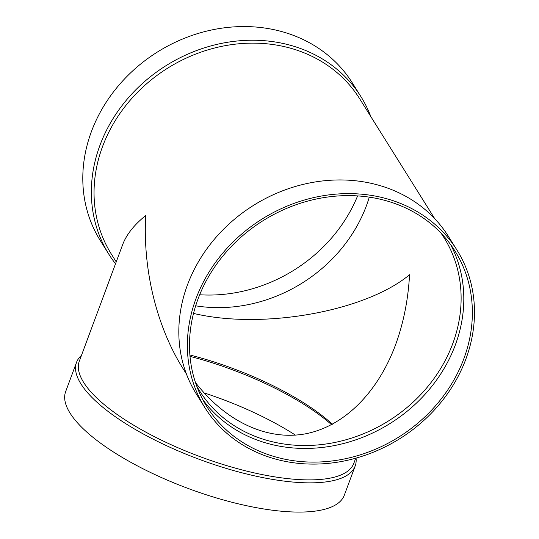 <?xml version="1.0" encoding="UTF-8"?>
<svg xmlns="http://www.w3.org/2000/svg" width="539" height="539" viewBox="0 0 539 539"><rect width="100%" height="100%" fill="white"/><g stroke="black" fill="none" stroke-linecap="round" stroke-linejoin="round"><path stroke-width="0.81" d="M116.235 261.9L111.344 254.091A146.446 127.716 -32 0 1 128.215 102.585A146.446 127.716 -32 0 1 283.784 46.509A146.446 127.716 -32 0 1 359.614 98.677L434.724 218.672M186.46 374.079L183.031 368.609C156.627 326.654 142.7 269.507 145.719 215.519C134.157 224.83 126.463 234.546 122.636 244.672L79.314 361.177A146.446 47.398 20.4 0 0 83.653 382.414A146.446 47.398 20.4 0 0 227.546 465.871A146.446 47.398 20.4 0 0 353.84 463.27L355.72 458.217M115.528 263.8A148.643 129.63 -32 0 1 108.912 254.347A148.643 129.63 -32 0 1 126.032 100.571A148.643 129.63 -32 0 1 283.932 43.652A148.643 129.63 -32 0 1 360.908 96.602A148.643 129.63 -32 0 1 370.825 116.586M108.912 254.347L100.355 240.677A148.643 129.63 -32 0 1 117.475 86.9A148.643 129.63 -32 0 1 275.375 29.982A148.643 129.63 -32 0 1 352.351 82.932L360.908 96.602M357.6 195.906A146.446 127.716 -32 0 1 199.679 294.759M369.296 197.139A144.25 125.796 -32 0 1 195.684 305.815M441.03 233.144A144.25 125.796 -32 0 1 444.075 237.746A144.25 125.796 -32 0 1 388.552 420.912A144.25 125.796 -32 0 1 199.531 390.822A144.25 125.796 -32 0 1 196.722 386.072M195.509 382.623C225.848 421.646 267.041 440.862 305.357 433.855C343.619 426.538 377.388 393.308 395.39 345.25C403.428 323.461 408.158 299.947 409.566 274.701C365.563 311.441 262.56 329.895 193.528 313.408M450.537 244.477A146.446 127.716 -32 0 1 390.135 423.452A146.446 127.716 -32 0 1 202.765 399.581M379.227 198.985A146.446 127.716 -32 0 1 455.064 251.161A146.446 127.716 -32 0 1 398.692 437.116A146.446 127.716 -32 0 1 206.794 406.568A146.446 127.716 -32 0 1 223.658 255.068A146.446 127.716 -32 0 1 379.227 198.985M379.955 197.038A148.643 129.63 -32 0 1 456.924 249.995A148.643 129.63 -32 0 1 399.709 438.739A148.643 129.63 -32 0 1 204.935 407.733A148.643 129.63 -32 0 1 222.055 253.957A148.643 129.63 -32 0 1 379.955 197.038M204.935 407.733L196.378 394.063A148.643 129.63 -32 0 1 213.498 240.293A148.643 129.63 -32 0 1 371.398 183.375A148.643 129.63 -32 0 1 448.367 236.325L456.924 249.995M332.422 424.254A144.25 46.684 20.4 0 0 189.896 354.979M331.586 424.692A146.446 47.398 20.4 0 0 190.018 356.373M81.456 355.403A148.643 48.106 20.4 0 0 76.531 362.363A148.643 48.106 20.4 0 0 80.938 383.909A148.643 48.106 20.4 0 0 226.986 468.627A148.643 48.106 20.4 0 0 355.174 465.986A148.643 48.106 20.4 0 0 356.063 458.123M76.531 362.363L65.664 391.584A148.643 48.106 20.4 0 0 70.07 413.137A148.643 48.106 20.4 0 0 216.119 497.847A148.643 48.106 20.4 0 0 344.306 495.206L355.174 465.986M295.48 435.141A146.446 47.398 20.4 0 0 204.086 392.897"/></g></svg>
